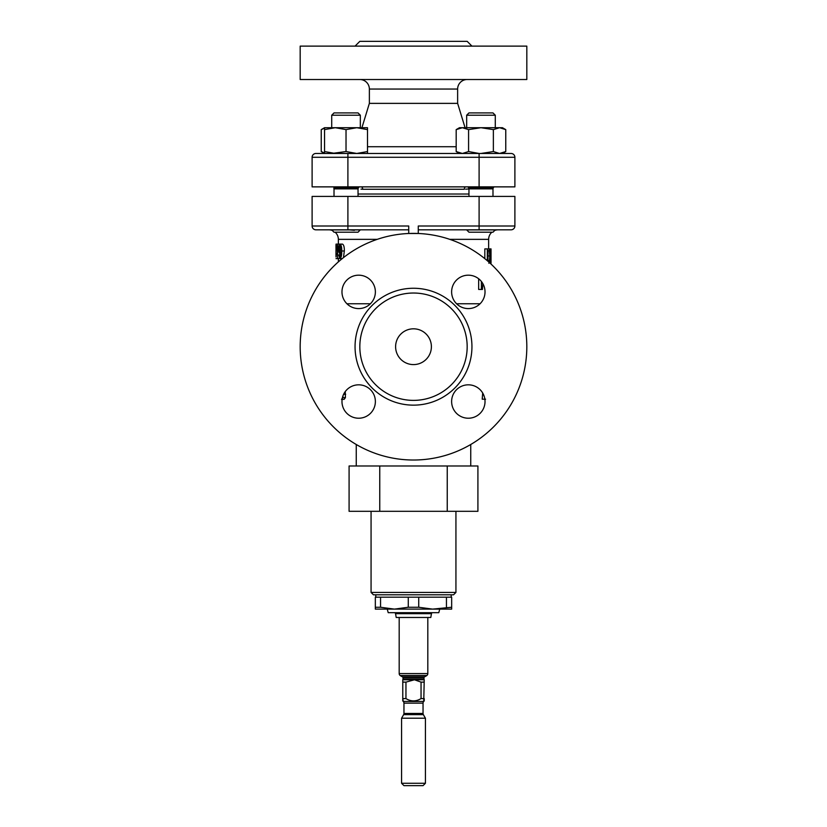 <?xml version="1.0" encoding="UTF-8"?>
<svg xmlns="http://www.w3.org/2000/svg" width="827" height="827" viewBox="0 0 827 827"><rect width="100%" height="100%" fill="white"/><g stroke="black" fill="none" stroke-linecap="round" stroke-linejoin="round"><path stroke-width="1.24" d="M395.606 346.699A17.894 17.894 0 0 1 413.5 328.815A17.894 17.894 0 0 1 431.394 346.699A17.894 17.894 0 0 1 413.5 364.593A17.894 17.894 0 0 1 395.606 346.699M485.025 401.529A16.695 16.695 0 0 1 468.32 418.224A16.695 16.695 0 0 1 451.625 401.529A16.695 16.695 0 0 1 468.32 384.824A16.695 16.695 0 0 1 485.025 401.529M375.375 291.879A16.695 16.695 0 0 1 358.68 308.585A16.695 16.695 0 0 1 341.975 291.879A16.695 16.695 0 0 1 358.68 275.184A16.695 16.695 0 0 1 375.375 291.879M485.025 291.879A16.695 16.695 0 0 1 468.32 308.585A16.695 16.695 0 0 1 451.625 291.879A16.695 16.695 0 0 1 468.32 275.184A16.695 16.695 0 0 1 485.025 291.879M375.375 401.529A16.695 16.695 0 0 1 358.68 418.224A16.695 16.695 0 0 1 341.975 401.529A16.695 16.695 0 0 1 358.68 384.824A16.695 16.695 0 0 1 375.375 401.529M387.263 609.117L388.214 612.693L438.786 612.693L439.737 609.117M408.28 597.187L408.28 607.256L394.417 609.117L380.554 607.256L380.554 597.187L375.334 597.187L375.334 609.117L432.583 609.117L418.72 607.256L418.72 597.187L380.554 597.187M451.191 597.187L451.191 594.799M375.809 597.187L375.809 594.799M453.547 594.799L373.453 594.799L371.065 592.421L455.935 592.421L453.547 594.799M360.334 229.813L358.039 232.201L334.015 232.201L332.278 230.464A9.542 9.542 0 0 0 328.815 229.813L331.71 229.813L328.815 229.813M360.334 229.896L331.71 229.896L334.015 232.201M408.724 229.813L346.027 229.813M492.985 232.201L468.961 232.201L466.666 229.896L495.29 229.896L492.985 232.201M494.722 230.464A9.542 9.542 0 0 1 498.185 229.813L418.276 229.813M498.185 229.813L495.29 229.896M333.819 188.132L334.015 188.856A1.427 1.427 0 0 0 333.819 188.132L358.236 188.132L358.039 188.856L334.015 188.856L334.015 196.371A2.388 2.388 0 0 1 333.581 196.412M492.985 196.412L492.985 188.856L468.961 188.856L468.961 196.412M471.948 46.126L467.172 41.35L359.828 41.35L355.052 46.126M526.82 46.126L300.18 46.126L300.18 79.516L526.82 79.516L526.82 46.126M359.828 79.516A9.542 9.542 0 0 1 369.369 89.058L369.369 103.375L361.926 127.709M467.172 79.516A9.542 9.542 0 0 0 457.631 89.058L457.631 103.375L369.369 103.375M457.631 103.375L465.074 127.709M468.961 188.959L465.642 189.166M361.141 186.871A2.388 1.561 -90 0 1 362.702 189.259L360.975 189.125M367.498 153.471L367.498 151.558L356.757 153.471L346.027 151.558L331.71 153.471M360.334 115.222L358.039 112.917L334.015 112.917L331.71 115.222L331.71 127.709L331.71 115.222L360.334 115.222L360.334 127.709M335.286 127.709L324.556 129.622L324.556 127.709L356.757 127.709L346.027 129.622L335.286 127.709M492.985 188.856A1.427 1.427 0 0 1 493.181 188.132L493.915 186.871M468.961 188.856A1.427 1.427 0 0 0 468.764 188.132L468.041 186.871M495.29 115.222L492.985 112.917L468.961 112.917L466.666 115.222L466.666 127.709L466.666 115.222L495.29 115.222L495.29 127.709M356.251 465.983L356.251 444.492M470.749 465.983L470.749 444.492M467.172 346.699A53.672 53.672 0 0 1 413.5 400.382A53.672 53.672 0 0 1 359.828 346.699A53.672 53.672 0 0 1 413.5 293.027A53.672 53.672 0 0 1 467.172 346.699M355.052 346.699A58.448 58.448 0 0 0 413.5 405.147A58.448 58.448 0 0 0 471.948 346.699A58.448 58.448 0 0 0 413.5 288.261A58.448 58.448 0 0 0 355.052 346.699M300.18 346.699A113.32 113.32 0 0 0 413.5 460.019A113.32 113.32 0 0 0 526.82 346.699A113.32 113.32 0 0 0 413.5 233.39A113.32 113.32 0 0 0 300.18 346.699M338.357 261.89L338.357 258.624M338.357 244.12L338.357 239.354A9.542 9.542 0 0 0 335.121 232.201M488.643 248.896L488.643 239.354A9.542 9.542 0 0 1 491.879 232.201M487.33 260.743L487.33 248.896L484.818 248.896L484.818 258.644M478.657 278.761L478.657 289.45L481.397 289.45L481.397 281.49M484.632 288.303L484.839 289.45M491.031 263.213L491.031 248.896M490.68 263.213L490.69 248.896M354.39 230.299L349.604 229.896M399.183 617.469L399.183 673.571A2.388 2.388 0 0 0 400.165 675.504A14.317 14.317 0 0 0 402.46 676.858A0.951 0.951 0 0 1 403.007 677.726L403.007 679.101A0.951 0.951 0 0 1 402.77 679.732L402.77 679.732M427.817 617.469L427.817 673.571A2.388 2.388 0 0 1 426.835 675.504A14.317 14.317 0 0 1 424.54 676.858L402.46 676.858M423.362 714.631L403.638 714.631L401.571 718.218L425.429 718.218L423.362 714.631A2.388 2.388 0 0 1 423.042 713.443L423.042 703.146A2.388 2.388 0 0 1 423.744 701.451L424.23 679.732A0.951 0.951 0 0 1 423.993 679.101L423.993 677.726A0.951 0.951 0 0 1 424.54 676.858M405.954 682.12L402.77 682.12L402.77 679.773L414.441 679.773L405.954 682.12L405.954 698.577C410.988 701.658 416.012 701.658 421.046 698.577L421.046 682.12L414.441 679.773L424.23 679.773M421.046 698.577L424.23 698.577L424.23 700.965M405.954 698.577L402.77 698.577L402.77 682.12M402.77 700.965L402.77 698.577L403.256 701.451L423.744 701.451M423.042 703.146L403.958 703.146A2.388 2.388 0 0 0 403.256 701.451M403.958 703.146L403.958 713.443L423.042 713.443M403.638 714.631A2.388 2.388 0 0 0 403.958 713.443M401.571 718.218L401.571 783.262L425.429 783.262L425.429 718.218M425.429 783.262L423.042 785.65L403.958 785.65L401.571 783.262M394.365 612.693A1.189 1.189 0 0 1 395.544 613.686L396.205 617.469L430.795 617.469L431.456 613.686A1.189 1.189 0 0 1 432.635 612.693M424.23 682.12L421.046 682.12M315.935 229.813A3.815 3.815 0 0 1 312.11 225.998L347.898 225.998L347.898 229.813L315.935 229.813A3.815 3.815 0 0 1 312.11 225.998L312.11 196.412L514.89 196.412L514.89 225.998A3.815 3.815 0 0 1 511.065 229.813L479.102 229.813L479.102 225.998L514.89 225.998M379.758 465.983L477.913 465.983L477.913 511.313L349.087 511.313L349.087 465.983L379.758 465.983L379.758 511.313M335.969 253.682L336.01 256.97L336.165 253.682M488.747 261.559L489.501 260.546L487.951 260.546M489.501 260.546L489.77 255.946L487.951 255.946M489.77 255.946L489.284 250.839L487.951 250.839M489.284 250.839L487.951 250.55L487.951 261.28M488.726 250.55L487.951 250.55M339.163 248.968L340.042 251.832L341.024 248.834L340.062 245.774L339.163 248.968L341.013 248.968M337.55 244.12L337.55 258.438L337.199 247.283L336.682 249.392L336.682 247.707L337.323 244.12L339.969 244.12C341.21 244.761 341.799 247.046 341.747 250.994C341.83 255.274 341.21 257.817 339.887 258.624L338.688 254.954L339.215 254.768L339.918 256.97C340.703 256.37 341.075 254.706 341.024 251.966L339.856 253.486C339.049 253.196 338.646 251.656 338.646 248.875C338.646 245.96 339.091 244.379 339.969 244.12L342.481 244.12C343.774 244.761 344.394 247.056 344.332 250.994L341.747 250.994M337.323 244.12L336.031 244.12L335.969 252.173M335.969 250.963L335.969 255.398M487.33 248.896L489.305 249.103L489.729 250.126L490.111 255.977C490.184 260.567 489.739 262.976 488.778 263.213M482.813 283.578L482.472 289.45L481.397 289.45M485.573 399.183L482.213 399.183L482.689 393.021M343.06 395.616L342.802 397.632L341.53 399.369M336.682 249.392L337.199 249.392M337.55 258.438L339.463 258.438M339.99 254.768L339.99 253.486M336.02 258.624L338.408 258.624M336.32 253.724L337.199 253.724M336.031 249.082L336.682 249.082M336.155 247.976L336.682 247.976M490.463 248.896L488.726 248.896M339.887 258.624L342.213 258.624M343.463 257.631L344.332 250.994M339.856 253.486L340.972 253.486M339.215 254.768L340.858 254.768M342.802 397.632L345.417 397.632L345.241 391.605M342.12 399.369L344.094 399.369L345.417 397.632M343.629 394.283L345.676 394.283M408.724 233.493L418.276 233.493M408.724 233.39L408.724 225.998L347.898 225.998L347.898 196.412M418.276 233.39L418.276 225.998L479.102 225.998L479.102 196.412M456.184 129.622L459.502 127.709L499.57 127.709L493.368 129.622L480.973 127.709L468.578 129.622L462.376 127.709L456.184 129.622L456.184 151.558L462.376 153.471L468.578 151.558L479.102 153.471L511.065 153.471L502.444 153.471L505.762 151.558L499.57 153.471L493.368 151.558L493.368 129.622M499.57 127.709L502.444 127.709L505.762 129.622L499.57 127.709M480.973 153.471L493.368 151.558M468.578 151.558L468.578 129.622M505.762 151.558L505.762 129.622M367.498 127.709L367.498 129.622L356.757 127.709L367.498 127.709M335.286 153.471L324.556 151.558L324.556 129.622M324.556 153.036L321.238 151.558L324.556 153.471L324.556 151.558M367.498 151.558L367.498 129.622M346.027 151.558L346.027 129.622M324.556 128.144L321.238 129.622L321.238 151.558M315.935 153.471A3.815 3.815 0 0 0 312.11 157.285L347.898 157.285L347.898 186.871L312.11 186.871L312.11 157.285A3.815 3.815 0 0 1 315.935 153.471L479.102 153.471L479.102 157.285L347.898 157.285L347.898 153.471M511.065 153.471A3.815 3.815 0 0 1 514.89 157.285L514.89 186.871L479.102 186.871L479.102 157.285L514.89 157.285M465.859 186.871A2.388 1.561 -90 0 0 464.298 189.259L362.702 189.259M312.11 157.285L312.11 186.871M347.898 186.871L479.102 186.871M447.242 511.313L447.242 465.983M451.666 607.256L432.583 609.117L451.666 609.117L451.666 597.187L418.72 597.187M446.446 607.256L446.446 597.187M375.334 607.256L380.554 607.256M408.28 607.256L418.72 607.256M457.631 89.058L369.369 89.058M367.498 146.72L456.184 146.72M493.181 188.132L468.764 188.132M468.961 194.025L358.039 194.025M456.587 303.767L480.053 303.767M488.643 239.354L449.774 239.354M427.817 673.571L399.183 673.571M426.835 675.504L400.165 675.504M423.993 677.726L403.007 677.726M423.993 679.101L403.007 679.101M395.544 613.686L431.456 613.686M377.226 239.354L338.357 239.354M346.947 303.767L370.413 303.767M455.935 511.313L455.935 592.421M334.015 188.856L334.015 196.412M335.969 248.131L335.969 245.112M459.502 153.471L456.184 151.558M358.236 188.132L358.959 186.871M324.556 127.709L321.238 129.622M468.961 112.917L466.666 115.222M358.039 188.856L358.039 196.412M371.065 511.313L371.065 592.421"/></g></svg>
